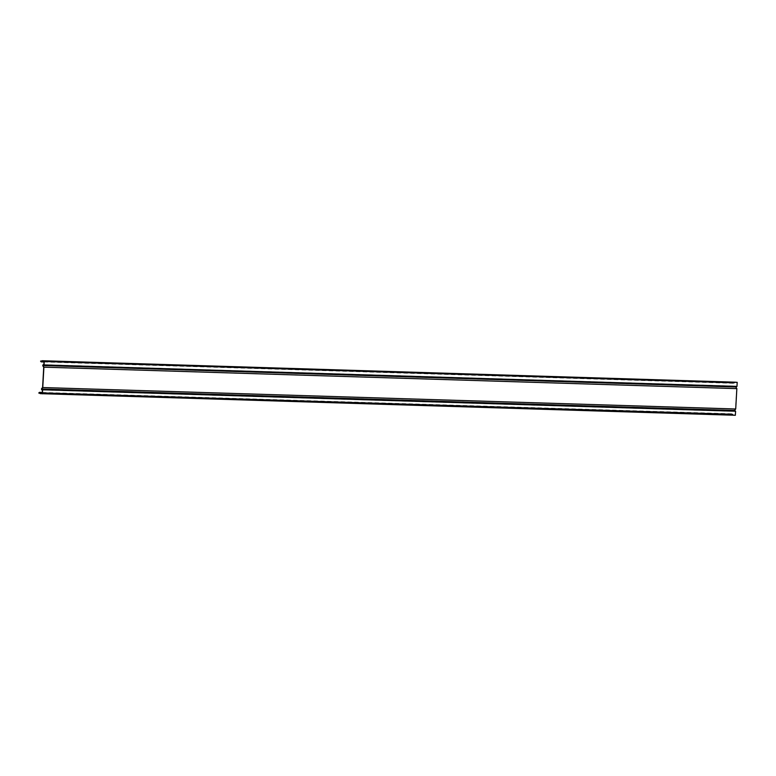 <?xml version="1.0" encoding="UTF-8"?>
<svg xmlns="http://www.w3.org/2000/svg" width="776" height="776" viewBox="0 0 776 776"><rect width="100%" height="100%" fill="white"/><g stroke="black" fill="none" stroke-linecap="round" stroke-linejoin="round"><path stroke-width="0.58" stroke-dasharray="3.88 2.91" d="M43.728 367.242L736.676 388.698L735.551 408.894L734.416 410.291L734.61 411.261L735.405 411.425L735.212 415.024L733.33 414.869A0.718 0.514 91.8 0 1 732.874 414.316L732.437 413.802L731.749 414.413L732.709 414.365A0.941 0.669 91.8 0 0 733.32 415.102L735.357 415.267M42.602 387.437L735.551 408.894M43.873 364.71L736.822 386.167L736.007 386.196L735.706 387.137L736.676 388.698M44.077 361.121L737.025 382.568L736.822 386.167M41.671 361.044L734.63 382.898A0.718 0.514 91.8 0 1 735.144 382.423L737.025 382.568M733.65 382.471L734.474 382.82A0.941 0.669 91.8 0 1 735.115 382.19M42.457 389.969L735.405 411.425M42.263 393.568L735.212 415.024M40.575 361.17L733.524 382.626M38.8 392.957L731.749 414.413M39.828 393.16L731.855 414.588M42.758 365.68L735.706 387.137M43.058 364.749L736.007 386.196M41.662 389.814L734.61 411.261M41.468 388.834L734.416 410.291M735.124 382.423L42.176 360.966L735.144 382.423M40.371 393.645L733.32 415.102M42.292 392.937L732.874 414.316M39.159 392.52L732.107 413.977M42.263 393.471L733.33 414.869M44.048 361.519L734.63 382.898M40.886 361.665L733.834 383.111M39.683 392.704L732.214 414.141M39.76 392.918L732.709 414.365M41.526 361.364L734.474 382.82M41.458 361.519L733.96 382.956M42.321 392.443L732.437 413.802M44.028 361.965L734.174 383.334M39.479 392.588L732.428 414.035M41.225 361.655L734.174 383.101"/><path stroke-width="1.16" d="M737.2 382.355L44.251 360.898L735.134 382.19A0.941 0.669 91.8 0 1 735.163 382.19L737.2 382.355L736.977 386.39L735.832 386.981L736.851 388.621L735.706 409L734.523 410.465L735.59 411.231L735.357 415.267L40.371 393.645A0.941 0.669 -88.2 0 1 39.76 392.918L38.8 392.957L39.479 392.355L39.925 392.869A0.718 0.514 -88.2 0 0 40.381 393.413L42.263 393.568L42.457 389.969L41.662 389.814L41.468 388.834L42.602 387.437L43.728 367.242L42.758 365.68L43.058 364.749L43.873 364.71L44.077 361.121L42.195 360.966A0.718 0.514 -88.2 0 0 41.681 361.441L41.225 361.878L40.575 361.17L41.671 361.044M736.851 388.621L43.902 367.164L42.884 365.525L44.028 364.933L44.251 360.898M735.706 409L42.758 387.544L43.902 367.164M736.977 386.39L44.028 364.933M735.59 411.231L42.641 389.775L41.574 389.009L42.758 387.544M42.408 393.81L42.641 389.775M735.163 382.19L42.214 360.733A0.941 0.669 -88.2 0 0 41.526 361.364L40.701 361.015M38.907 393.131L39.828 393.16M42.884 365.525L735.832 386.981M43.058 364.982L736.007 386.429M41.574 389.009L734.523 410.465M41.681 389.581L734.63 411.037M39.925 392.869L42.292 392.937M40.381 393.413L42.263 393.471M41.681 361.441L44.048 361.519M39.479 392.355L42.321 392.443M41.225 361.878L44.028 361.965"/></g></svg>
